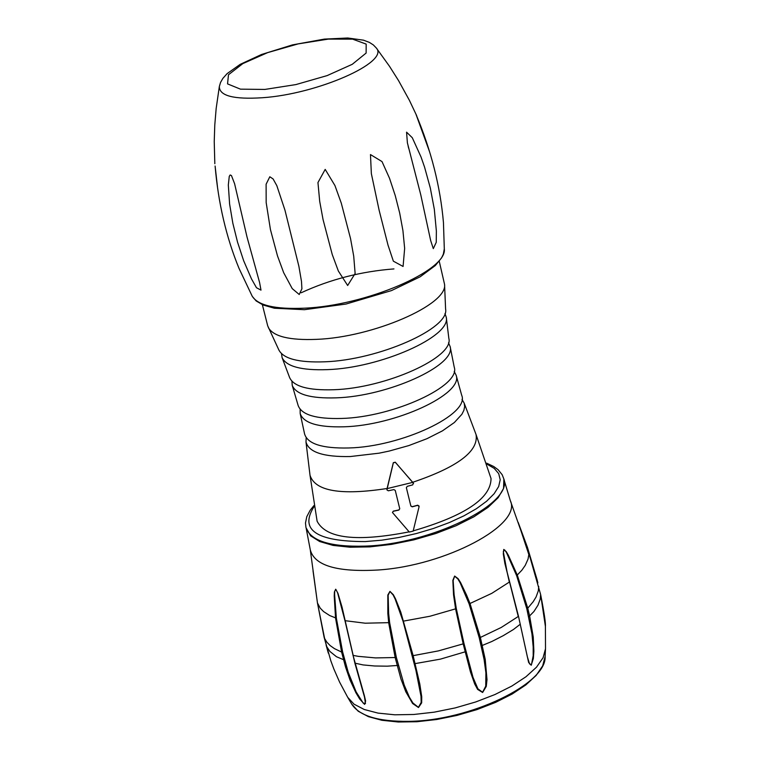 <?xml version="1.0" encoding="UTF-8"?>
<svg xmlns="http://www.w3.org/2000/svg" width="760" height="760" viewBox="0 0 760 760"><rect width="100%" height="100%" fill="white"/><g stroke="black" fill="none" stroke-linecap="round" stroke-linejoin="round"><path stroke-width="1.14" d="M399.75 508.744L395.266 490.428L393.889 489.592L388.303 490.798L386.906 489.896L393.338 462.811L395.333 462.327L413.335 483.018L412.737 484.861L407.217 486.352L406.372 487.73L410.856 506.046L412.224 506.825L417.734 505.333L419.102 506.606L413.155 531.107L409.308 532.038L392.464 512.515L393.328 511.271L398.905 510.064L399.75 508.744L398.876 509.931L393.3 511.138L392.454 512.458M413.563 483.417L395.305 462.203L393.309 462.688L387.087 488.5C340.831 495.577 315.144 491.178 310.023 475.323L317.119 521.246C326.135 538.593 356.81 542.127 409.155 531.857M387.087 488.5L386.897 489.839M413.212 530.869C465.034 515.764 490.979 498.313 491.036 478.524L476.055 434.539L464.189 403.161L464.645 406.619L463.875 410.343L461.89 414.276L454.356 422.512L442.481 430.834L426.968 438.691L408.794 445.588L389.12 451.079L379.107 453.178L350.398 456.532C323.57 457.092 308.769 452.248 305.995 442.016L306.185 437.655M419.083 506.046L417.705 505.2L412.186 506.692L410.827 505.913L406.353 487.654M282.112 357.694L289.579 377.473C293.502 386.45 308.199 390.545 333.688 389.737C385.615 388.217 454.423 357.19 448.837 338.361L446.291 317.366C450.974 336.604 380.427 367.935 327.37 369.635C301.549 370.528 286.473 366.548 282.112 357.694L281.504 353.675M444.97 313.519L446.291 317.366M292.239 385.415L298.138 405.469C301.53 414.817 316.027 419.14 341.639 418.456C393.205 417.145 461.177 385.823 454.224 367.127L450.158 346.626C456.114 365.37 387.742 396.387 336.053 397.851C310.602 398.62 296.001 394.469 292.239 385.415L291.916 381.244M448.514 342.779L450.158 346.626M300.19 413.544L304.56 433.865C307.467 443.859 322.145 448.561 348.593 447.972C401.261 446.842 470.288 414.314 461.69 395.266L456.142 375.24C463.534 393.984 395.456 425.552 343.729 426.806C317.955 427.462 303.449 423.044 300.19 413.544L300.133 409.26M454.204 371.412L456.142 375.24M462.004 399.38L464.189 403.161M262.361 304.694L267.701 325.841L278.853 349.952C283.404 358.786 298.69 362.738 324.729 361.808C378.423 360.022 449.93 328.453 445.588 308.997L444.562 284.382L439.242 261.25M393.955 268.916C361.076 271.424 330.144 279.385 301.178 292.771M268.365 327.655C273.524 336.519 289.579 340.423 316.54 339.359C372.742 337.326 447.877 304.712 444.562 284.382M276.82 185.649L284.971 210.216L298.88 266.285L301.492 281.466L301.91 288.791L299.231 294.5L292.248 288.638L283.68 272.697L277.485 255.863L270.446 229.634L266.171 202.568L266.114 184.214L269.809 176.766L273.106 178.961L276.82 185.649M370.471 154.565L382.014 161.585L389.538 178.315L395.248 195.586L399.684 213.018L402.923 230.593L404.652 248.397L403.075 266.466L393.357 261.165L388.018 245.128L379.154 210.377L371.355 173.641L370.471 154.565M217.483 186.998L215.099 166.003C218.31 203.262 226.28 237.386 239.02 268.385L252.139 296.077C257.801 305.416 275.234 309.453 304.427 308.18C365.55 305.719 447.507 270.57 444.305 248.872L443.45 222.575C440.334 186.552 431.195 150.489 416.024 114.389L429.637 151.943M229.273 176.329L230.156 174.971L231.458 175.579L234.593 183.711L247.009 236.949L259.587 282.53L260.993 290.13L256.481 287.736L251.484 278.892L243.656 260.718L237.538 242.145L232.835 223.221L229.605 204.05L228.323 185.003L229.273 176.329M407.398 142.88L406.562 132.164L412.3 137.74L421.04 157.006L424.574 167.152L430.312 188.005L434.321 209.294L436.373 231.087L436.249 242.316L433.305 248.624L430.654 240.521L420.755 194.769L407.398 142.88M325.195 169.394L334.941 185.554L341.297 203.177L350.55 238.64L353.713 256.148L355.129 273.495L347.662 285.494L338.352 271.016L332.253 254.552L323.057 219.583L319.694 201.305L317.955 182.552L325.195 169.394M347.709 697.328L354.008 704.159L364.258 709.498L378.034 713.108L394.791 714.799L413.801 714.476L434.235 712.158L455.183 707.921L475.703 701.964L494.883 694.564L511.879 686.033L525.948 676.77L536.494 667.194L543.086 657.713L545.509 648.736L545.404 626.382L540.664 594.672L528.817 553.109L510.35 500.707C522.31 524.808 445.607 565.668 378.147 570C337.079 572.327 314.459 565.611 310.289 549.85L317.462 602.994L324.615 638.476L326.866 642.181L330.144 645.572L334.419 648.612L341.61 652.07L335.549 618.07L334.229 596.144L334.4 592.002L335.683 589.209L337.934 593.246L342.01 607.012L353.181 655.414L358.312 656.355L375.601 657.913L395.152 657.533L388.683 622.763L387.837 613.481L387.828 595.004L389.956 591.365L393.328 594.7L395.561 598.937L400.795 612.18L413.136 655.652L438.368 650.902L463.182 643.862L455.601 608.922L453.53 594.757L452.846 580.336L454.651 576.052L458.137 578.702L460.579 582.559L466.545 595.014L470.031 603.573L480.367 637.45L501.248 627.456L518.253 616.493L504.877 563.483L503.291 553.878L503.747 549.423L506.274 551.693L508.354 555.275L517.332 575.187L527.753 608.181L533.168 601.749L536.056 597.018L538.289 590.919L538.726 586.482M527.307 656.649L529.549 663.936L531.449 664.734L533.188 655.785L533.178 646.874L531.952 633.859L526.775 608.627L527.753 608.181L529.701 616.36L533.254 637.032L533.881 651.178L533.358 658.464L531.192 665.256L528.608 662.416L518.462 616.151L509.561 581.875M479.208 637.649L480.367 637.45L485.222 659.347L487.008 679.658L486.257 686.451L482.619 692.483L477.622 689.415L474.705 684L470.44 671.897L463.182 643.862L463.942 643.34L473.005 677.369L477.916 688.826L482.581 692.265L485.744 686.147L485.897 672.733L484.072 659.357L479.208 637.649L469.129 603.896L460.199 582.92L457.928 579.025L454.66 576.175L453.14 580.507L454.119 594.7L456.313 608.636L463.942 643.34M412.262 655.519L413.136 655.652L419.795 683.971L421.733 696.739L421.676 702.848L418.484 707.531L412.604 703.503L405.802 691.761L400.995 679.088L395.152 657.533L396.292 657.191L404.187 684.978L409.421 697.243L412.937 703.01L418.427 707.322L421.173 702.43L421.002 696.303L415.948 670.472L403.037 621.205L395.2 599.193L393.119 594.947L389.956 591.48L388.141 595.232L388.645 613.491L389.633 622.639L396.292 657.191M352.934 655.006L364.334 695.524L365.617 701.043L364.591 704.368L359.698 699.038L355.937 692.788L350.047 680.048L345.515 666.919L341.61 652.07L342.655 652.033L348.222 672.296L356.126 691.875L363.233 703.171L365.465 703.551L364.496 697.043M344.717 660.183L336.49 656.735L329.906 651.443L326.667 646.561L324.083 637.165L330.856 660.906L333.858 668.99L339.615 682.147L347.709 697.319M527.468 547.428L537.073 579.633L527.459 547.399L518.206 522.452M313.015 570.769L313.082 571.254M531.392 560.605L527.24 547.903M526.775 608.627L516.639 575.672L506.521 552.644L504.678 549.945L503.291 551.579L507.186 572.498M506.892 571.273L509.342 582.075L491.806 593.332L469.129 603.896M341.8 607.135L344.964 620.673L337.601 592.781L335.91 589.466L334.723 591.175L334.58 594.348L336.366 618.203L342.655 652.033M406.78 634.248L406.372 632.595M412.765 482.258C457.71 467.077 478.809 451.174 476.055 434.539M387.115 488.613L412.784 482.372M314.079 506.587C299.193 529.862 316.245 541.528 365.227 541.576L381.7 540.179L398.933 537.472L416.337 533.539L433.342 528.504L449.378 522.547L463.904 515.85L476.463 508.668L486.628 501.22L494.114 493.753L498.674 486.514L500.213 479.74L498.703 473.632L494.228 468.378L486.951 464.132M416.651 115.634L409.412 100.358L398.534 80.588L389.481 66.272L376.276 47.956C389.984 62.054 317.423 94.116 262.371 97.736C233.633 99.569 219.288 95.826 219.345 86.507L216.173 108.433L214.785 124.991L214.234 141.588L214.823 163.704M264.86 89.433L295.877 84.588L327.161 75.591L352.26 64.305L366.13 53.057L366.177 44.099L352.63 39.149L328.339 39.102L298.091 43.909L267.662 52.62L242.848 63.593L228.484 74.746L227.544 83.885L240.464 89.157L264.86 89.433M528.722 616.806L533.919 611.515L537.994 605.169L540.217 599.042L540.645 594.596M481.203 645.886L491.711 641.554L503.234 635.673L513.475 629.48L520.296 624.207M414.305 663.755L440.391 659.139L465.956 651.586M354.996 663.167L363.071 664.924L374.604 665.988L387.201 666.178L398.335 665.408M545.1 656.602L542.649 665.903L536.142 675.44L525.844 684.922L512.164 694.022L495.644 702.364L476.985 709.602L457.016 715.407L436.639 719.52L416.746 721.744L398.24 722L381.9 720.281L368.381 716.642L358.197 711.217L351.719 704.102C359.319 715.91 378.262 721.658 408.557 721.344C469.566 720.879 546.839 683.772 545.1 656.602L545.481 649.363M324.083 637.165L317.462 602.975L320.197 608.114L323.56 611.562L329.726 615.562L336.366 618.203M364.553 697.253L354.939 663.375L344.964 620.673L365.19 623.2L389.633 622.639M403.037 621.205L429.903 616.255L456.313 608.636M516.639 575.672L521.844 570.228L525.255 565.355L528.058 559.056L528.827 554.553L518.187 522.367M537.092 579.7L537.785 582.625M305.976 527.611L310.631 535.847L319.703 541.538L333.06 545.404L350.065 547.219L369.892 546.877L391.542 544.378L413.896 539.847L435.812 533.51L456.152 525.692L473.879 516.809L488.1 507.319L498.151 497.705L503.557 488.461L503.87 479.009C513.2 503.889 430.435 544.378 364.658 546.126C330.191 547.019 310.631 540.854 305.976 527.611L305.482 522.994L306.793 516.658L310.147 510.321L313.899 505.6M537.063 579.804L537.861 582.929M528.798 553.042L540.654 594.633C544.169 612.55 545.756 623.143 545.404 626.411M310.023 475.323L305.995 442.016M444.305 248.872L443.355 254.134L441.608 257.83L435.347 265.515L420.185 276.792L391.523 290.577L345.962 304.057L304.427 309.69L274.388 308.227L263.084 305.007L256.12 300.912L252.339 296.447M376.276 47.956L373.35 44.935L369.455 42.437L363.536 40.175L347.748 38L324.32 39.102L292.486 44.887L261.526 54.492L240.189 64.362L227.126 73.615L222.841 78.422L220.533 82.469L219.345 86.507M430.692 240.511L430.046 237.804M408.652 148.228L408.148 146.138M351.719 704.102L348.023 697.861M306.233 528.628L310.289 549.85M504.108 480.026L510.35 500.707M341.772 607.031L341.981 607.867M486.647 463.163L493.791 466.545L498.066 469.68L502.161 474.686L503.87 479.009M527.459 657.295L518.462 616.151L506.872 571.197M326.144 645.24L328.349 653.211M317.462 602.975L313.082 571.264"/></g></svg>
